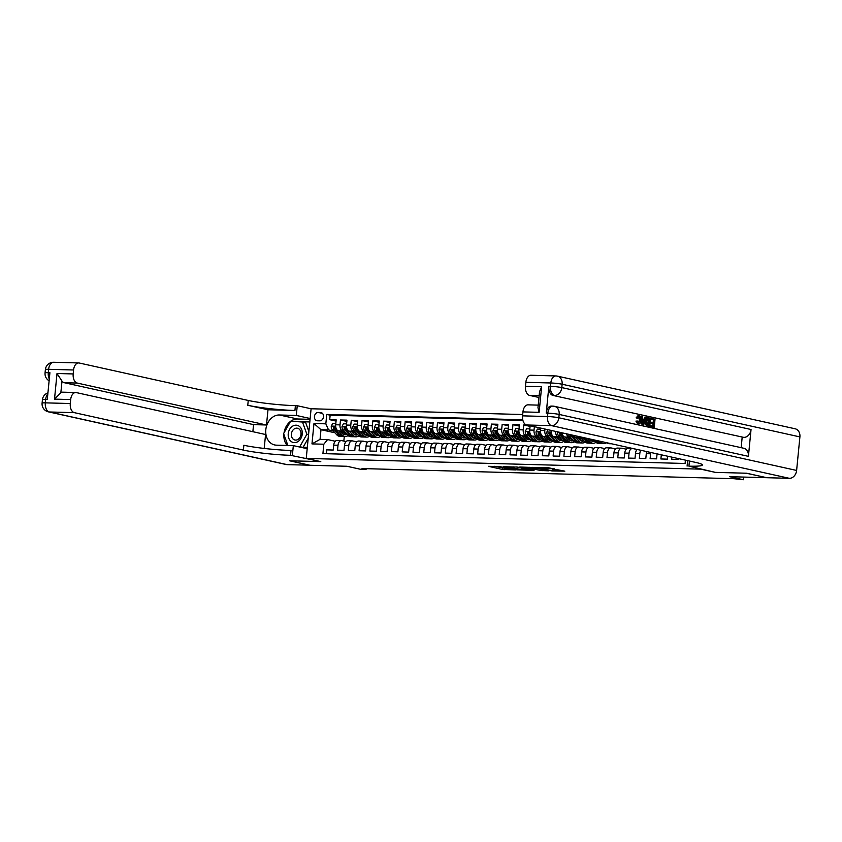<?xml version="1.0" encoding="UTF-8"?>
<svg xmlns="http://www.w3.org/2000/svg" width="842" height="842" viewBox="0 0 842 842"><rect width="100%" height="100%" fill="white"/><g stroke="black" fill="none" stroke-linecap="round" stroke-linejoin="round"><path stroke-width="1.26" d="M501.095 466.594L488.297 466.3L502.579 469.457L516.051 469.941L498.611 467.131L501.095 466.594M554.299 469.026L548.71 467.784L535.691 467.499L552.099 470.962L564.845 471.162L558.151 469.878L552.278 469.783L555.657 470.689L549.289 470.257L539.175 467.91L554.32 468.826M766.504 477.635L746.286 473.225L715.3 472.373L700.733 469.152L306.235 458.406L320.791 461.627L289.795 460.784L310.014 465.268L346.936 466.268L360.681 469.31L366.07 469.457L362.028 468.562L733.898 478.698L743.339 479.74L743.591 477.077M766.504 477.698L729.582 476.688L743.339 479.74M517.651 467.1L503.053 466.7L517.346 469.868L532.207 470.362L517.651 467.1M519.767 467.005L534.102 467.542L548.658 470.815L540.932 470.51L533.291 469.015L529.218 468.973L534.038 470.362L519.767 467.005M526.987 425.052L523.735 424.968L530.081 426.368M527.429 436.272L525.955 435.945A5.42 3.273 -88.4 0 1 523.25 429.862L518.935 429.746L519.419 424.852L512.946 424.673L519.293 426.073M516.651 435.977L515.178 435.651A5.42 3.273 -88.4 0 1 512.473 429.567L508.158 429.452L508.642 424.557L502.169 424.379L508.515 425.789M505.874 435.682L504.4 435.356A5.42 3.273 -88.4 0 1 501.695 429.273L497.38 429.157L497.864 424.263L491.391 424.084L497.738 425.494M495.096 435.388L493.623 435.061A5.42 3.273 -88.4 0 1 490.918 428.978L486.602 428.862L487.086 423.968L480.614 423.789L486.96 425.199M484.318 435.103L482.845 434.777A5.42 3.273 -88.4 0 1 480.129 428.694L475.825 428.567L476.298 423.673L469.836 423.494L476.183 424.905M473.541 434.809L472.067 434.483A5.42 3.273 -88.4 0 1 469.352 428.399L465.047 428.273L465.521 423.379L459.058 423.2L465.405 424.61M462.763 434.514L461.29 434.188A5.42 3.273 -88.4 0 1 458.574 428.104L454.27 427.989L454.743 423.084L448.281 422.916L454.627 424.315M451.975 434.219L450.502 433.893A5.42 3.273 -88.4 0 1 447.797 427.81L443.481 427.694L443.966 422.789L437.503 422.621L443.85 424.021M441.197 433.925L439.724 433.598A5.42 3.273 -88.4 0 1 437.019 427.515L432.704 427.399L433.188 422.495L426.715 422.326L433.062 423.726M430.42 433.63L428.946 433.304A5.42 3.273 -88.4 0 1 426.241 427.22L421.926 427.105L422.41 422.21L415.937 422.031L422.284 423.431M419.642 433.335L418.169 433.009A5.42 3.273 -88.4 0 1 415.464 426.926L411.149 426.81L411.633 421.916L405.16 421.737L411.506 423.147M408.865 433.041L407.391 432.714A5.42 3.273 -88.4 0 1 404.686 426.631L400.371 426.515L400.855 421.621L394.382 421.442L400.729 422.852M398.087 432.746L396.614 432.42A5.42 3.273 -88.4 0 1 393.898 426.336L389.593 426.22L390.067 421.326L383.605 421.147L389.951 422.558M387.309 432.451L385.836 432.125A5.42 3.273 -88.4 0 1 383.121 426.041L378.816 425.926L379.289 421.032L372.827 420.853L379.174 422.263M376.532 432.167L375.058 431.841A5.42 3.273 -88.4 0 1 372.343 425.757L368.038 425.631L368.512 420.737L362.049 420.558L368.396 421.968M365.744 431.872L364.27 431.546A5.42 3.273 -88.4 0 1 361.565 425.463L357.25 425.347L357.734 420.442L351.272 420.263L357.618 421.674M354.966 431.578L353.493 431.251A5.42 3.273 -88.4 0 1 350.788 425.168L346.472 425.052L346.957 420.147L340.484 419.979L340.01 424.873A5.42 3.273 91.6 0 0 342.715 430.957L344.189 431.283M346.83 421.379L340.484 419.979M326.37 453.712L326.749 449.87L333.222 450.049L333.695 445.144A5.42 3.273 91.6 0 1 337.084 440.45A5.42 3.273 91.6 0 1 337.463 440.503M346.051 441.566L341.768 440.619A5.42 3.273 91.6 0 0 341.389 440.566A5.42 3.273 91.6 0 0 338.01 445.271L337.526 450.165L343.999 450.344L344.473 445.439A5.42 3.273 91.6 0 1 347.862 440.745A5.42 3.273 91.6 0 1 348.241 440.787M356.84 441.861L352.545 440.913A5.42 3.273 -88.4 0 0 352.167 440.861A5.42 3.273 -88.4 0 0 348.788 445.565L348.304 450.459L354.777 450.638L355.25 445.734A5.42 3.273 91.6 0 1 358.639 441.04A5.42 3.273 91.6 0 1 359.018 441.082M367.617 442.155L363.323 441.208A5.42 3.273 -88.4 0 0 362.944 441.155A5.42 3.273 -88.4 0 0 359.566 445.85L359.081 450.754L365.554 450.923L366.038 446.028A5.42 3.273 91.6 0 1 369.417 441.334A5.42 3.273 91.6 0 1 369.796 441.376M378.395 442.45L374.111 441.492A5.42 3.273 -88.4 0 0 373.732 441.45A5.42 3.273 -88.4 0 0 370.343 446.144L369.87 451.049L376.332 451.217L376.816 446.323A5.42 3.273 91.6 0 1 380.195 441.629A5.42 3.273 91.6 0 1 380.573 441.671M389.172 442.745L384.889 441.787A5.42 3.273 -88.4 0 0 384.51 441.745A5.42 3.273 -88.4 0 0 381.121 446.439L380.647 451.344L387.11 451.512L387.594 446.618A5.42 3.273 91.6 0 1 390.972 441.924A5.42 3.273 91.6 0 1 391.351 441.966M399.95 443.029L395.666 442.082A5.42 3.273 -88.4 0 0 395.287 442.039A5.42 3.273 -88.4 0 0 391.898 446.734L391.425 451.628L397.887 451.807L398.371 446.913A5.42 3.273 91.6 0 1 401.75 442.218A5.42 3.273 91.6 0 1 402.129 442.26M410.728 443.324L406.444 442.376A5.42 3.273 -88.4 0 0 406.065 442.334A5.42 3.273 -88.4 0 0 402.687 447.028L402.202 451.922L408.665 452.101L409.149 447.207A5.42 3.273 91.6 0 1 412.527 442.503A5.42 3.273 91.6 0 1 412.906 442.555M421.505 443.618L417.222 442.671A5.42 3.273 -88.4 0 0 416.843 442.629A5.42 3.273 -88.4 0 0 413.464 447.323L412.98 452.217L419.453 452.396L419.926 447.502A5.42 3.273 91.6 0 1 423.315 442.797A5.42 3.273 91.6 0 1 423.694 442.85M432.283 443.913L427.999 442.966A5.42 3.273 -88.4 0 0 427.62 442.913A5.42 3.273 -88.4 0 0 424.242 447.618L423.758 452.512L430.23 452.691L430.704 447.797A5.42 3.273 91.6 0 1 434.093 443.092A5.42 3.273 91.6 0 1 434.472 443.145M443.071 444.208L438.777 443.26A5.42 3.273 -88.4 0 0 438.398 443.208A5.42 3.273 -88.4 0 0 435.019 447.912L434.535 452.807L441.008 452.985L441.482 448.081A5.42 3.273 91.6 0 1 444.871 443.387A5.42 3.273 91.6 0 1 445.25 443.439M453.849 444.502L449.554 443.555A5.42 3.273 -88.4 0 0 449.175 443.502A5.42 3.273 -88.4 0 0 445.797 448.207L445.313 453.101L451.786 453.28L452.27 448.376A5.42 3.273 91.6 0 1 455.648 443.681A5.42 3.273 91.6 0 1 456.027 443.723M464.626 444.797L460.342 443.85A5.42 3.273 -88.4 0 0 459.964 443.797A5.42 3.273 -88.4 0 0 456.575 448.491L456.101 453.396L462.563 453.575L463.047 448.67A5.42 3.273 91.6 0 1 466.426 443.976A5.42 3.273 91.6 0 1 466.805 444.018M475.404 445.092L471.12 444.144A5.42 3.273 -88.4 0 0 470.741 444.092A5.42 3.273 -88.4 0 0 467.352 448.786L466.878 453.691L473.341 453.859L473.825 448.965A5.42 3.273 91.6 0 1 477.203 444.271A5.42 3.273 91.6 0 1 477.582 444.313M486.181 445.386L481.898 444.429A5.42 3.273 -88.4 0 0 481.519 444.387A5.42 3.273 -88.4 0 0 478.13 449.081L477.656 453.985L484.118 454.154L484.603 449.26A5.42 3.273 91.6 0 1 487.981 444.565A5.42 3.273 91.6 0 1 488.36 444.608M496.959 445.681L492.675 444.723A5.42 3.273 -88.4 0 0 492.296 444.681A5.42 3.273 -88.4 0 0 488.918 449.375L488.434 454.27L494.896 454.448L495.38 449.554A5.42 3.273 91.6 0 1 498.759 444.86A5.42 3.273 91.6 0 1 499.138 444.902M507.737 445.965L503.453 445.018A5.42 3.273 -88.4 0 0 503.074 444.976A5.42 3.273 -88.4 0 0 499.695 449.67L499.211 454.564L505.684 454.743L506.158 449.849A5.42 3.273 91.6 0 1 509.547 445.144A5.42 3.273 91.6 0 1 509.926 445.197M518.514 446.26L514.23 445.313A5.42 3.273 -88.4 0 0 513.852 445.271A5.42 3.273 -88.4 0 0 510.473 449.965L509.989 454.859L516.462 455.038L516.935 450.144A5.42 3.273 91.6 0 1 520.324 445.439A5.42 3.273 91.6 0 1 520.703 445.492M529.302 446.555L525.008 445.607A5.42 3.273 -88.4 0 0 524.629 445.565A5.42 3.273 -88.4 0 0 521.251 450.26L520.766 455.154L527.239 455.333L527.713 450.438A5.42 3.273 91.6 0 1 531.102 445.734A5.42 3.273 91.6 0 1 531.481 445.786M540.08 446.849L535.786 445.902A5.42 3.273 -88.4 0 0 535.407 445.85A5.42 3.273 -88.4 0 0 532.028 450.554L531.544 455.448L538.017 455.627L538.501 450.723A5.42 3.273 91.6 0 1 541.88 446.028A5.42 3.273 91.6 0 1 542.259 446.081M550.857 447.144L546.574 446.197A5.42 3.273 -88.4 0 0 546.195 446.144A5.42 3.273 -88.4 0 0 542.806 450.849L542.332 455.743L548.795 455.922L549.279 451.017A5.42 3.273 91.6 0 1 552.657 446.323A5.42 3.273 91.6 0 1 553.036 446.376M561.635 447.439L557.351 446.492A5.42 3.273 -88.4 0 0 556.972 446.439A5.42 3.273 -88.4 0 0 553.583 451.144L553.11 456.038L559.572 456.217L560.056 451.312A5.42 3.273 91.6 0 1 563.435 446.618A5.42 3.273 91.6 0 1 563.814 446.66M572.413 447.733L568.129 446.786A5.42 3.273 -88.4 0 0 567.75 446.734A5.42 3.273 -88.4 0 0 564.361 451.428L563.887 456.332L570.35 456.501L570.834 451.607A5.42 3.273 91.6 0 1 574.212 446.913A5.42 3.273 91.6 0 1 574.591 446.955M583.19 448.028L578.907 447.07A5.42 3.273 -88.4 0 0 578.528 447.028A5.42 3.273 -88.4 0 0 575.149 451.722L574.665 456.627L581.127 456.796L581.611 451.901A5.42 3.273 91.6 0 1 584.99 447.207A5.42 3.273 91.6 0 1 585.369 447.249M593.968 448.323L589.684 447.365A5.42 3.273 -88.4 0 0 589.305 447.323A5.42 3.273 -88.4 0 0 585.927 452.017L585.443 456.922L591.905 457.09L592.389 452.196A5.42 3.273 91.6 0 1 595.768 447.502A5.42 3.273 91.6 0 1 596.147 447.544M604.745 448.607L600.462 447.66A5.42 3.273 -88.4 0 0 600.083 447.618A5.42 3.273 -88.4 0 0 596.704 452.312L596.22 457.206L602.693 457.385L603.167 452.491A5.42 3.273 91.6 0 1 606.556 447.797A5.42 3.273 91.6 0 1 606.935 447.839M615.523 448.902L611.239 447.955A5.42 3.273 -88.4 0 0 610.86 447.912A5.42 3.273 -88.4 0 0 607.482 452.607L606.998 457.501L613.471 457.68L613.944 452.785A5.42 3.273 91.6 0 1 617.333 448.081A5.42 3.273 91.6 0 1 617.712 448.133M626.311 449.196L622.017 448.249A5.42 3.273 -88.4 0 0 621.638 448.207A5.42 3.273 -88.4 0 0 618.26 452.901L617.775 457.795L624.248 457.974L624.722 453.08A5.42 3.273 91.6 0 1 628.111 448.376A5.42 3.273 91.6 0 1 628.49 448.428M637.089 449.491L632.795 448.544A5.42 3.273 -88.4 0 0 632.426 448.502A5.42 3.273 -88.4 0 0 629.037 453.196L628.564 458.09L635.026 458.269L635.51 453.375A5.42 3.273 91.6 0 1 637.131 449.449M640.867 450.281A5.42 3.273 -88.4 0 0 639.815 453.491L639.341 458.385L645.803 458.564L646.288 453.659A5.42 3.273 91.6 0 1 646.761 451.586M650.824 452.48A5.42 3.273 -88.4 0 0 650.592 453.785L650.119 458.68L656.581 458.858L657.065 453.954A5.42 3.273 91.6 0 1 657.076 453.87M661.307 454.806L660.896 458.974L667.359 459.153L667.653 456.206M671.884 457.153L671.674 459.269L678.136 459.437L678.231 458.553M573.465 435.356A5.42 3.273 91.6 0 0 575.539 437.293L582.232 438.777M578.391 436.44A5.42 3.273 -88.4 0 0 579.854 437.419L581.327 437.745M590.189 439.703L590.926 439.871M562.067 432.83A5.42 3.273 91.6 0 0 564.761 437.009L571.455 438.482M566.54 433.819A5.42 3.273 -88.4 0 0 569.076 437.124L570.55 437.451M579.401 439.408L580.149 439.577M551.289 430.441L551.278 430.63A5.42 3.273 91.6 0 0 553.983 436.714L560.667 438.187M555.552 431.378A5.42 3.273 -88.4 0 0 558.299 436.83L559.772 437.156M568.624 439.114L569.371 439.282M540.711 428.094L540.501 430.336A5.42 3.273 91.6 0 0 543.206 436.419L549.889 437.903M544.942 429.031L544.806 430.451A5.42 3.273 -88.4 0 0 547.521 436.535L548.995 436.861M557.846 438.819L558.593 438.987M530.134 425.757L529.713 430.041A5.42 3.273 91.6 0 0 532.428 436.124L539.112 437.608M534.365 426.694L534.028 430.157A5.42 3.273 -88.4 0 0 536.733 436.24L538.206 436.566M547.068 438.524L547.816 438.693M518.935 429.746A5.42 3.273 91.6 0 0 521.651 435.83L528.334 437.314M536.291 438.24L537.028 438.398M508.158 429.452A5.42 3.273 91.6 0 0 510.873 435.535L517.556 437.019M525.513 437.945L526.25 438.103M497.38 429.157A5.42 3.273 91.6 0 0 500.085 435.24L506.779 436.724M514.736 437.651L515.472 437.808M486.602 428.862A5.42 3.273 91.6 0 0 489.307 434.946L496.001 436.43M503.958 437.356L504.695 437.524M475.825 428.567A5.42 3.273 91.6 0 0 478.53 434.651L485.224 436.135M493.17 437.061L493.917 437.23M465.047 428.273A5.42 3.273 91.6 0 0 467.752 434.356L474.435 435.84M482.392 436.766L483.14 436.935M454.27 427.989A5.42 3.273 91.6 0 0 456.974 434.072L463.658 435.546M471.615 436.472L472.362 436.64M443.481 427.694A5.42 3.273 91.6 0 0 446.197 433.777L452.88 435.251M460.837 436.177L461.584 436.345M432.704 427.399A5.42 3.273 91.6 0 0 435.419 433.483L442.103 434.967M450.06 435.882L450.807 436.051M421.926 427.105A5.42 3.273 91.6 0 0 424.642 433.188L431.325 434.672M439.282 435.588L440.019 435.756M411.149 426.81A5.42 3.273 91.6 0 0 413.854 432.893L420.547 434.377M428.504 435.303L429.241 435.461M400.371 426.515A5.42 3.273 91.6 0 0 403.076 432.599L409.77 434.083M417.727 435.009L418.463 435.167M389.593 426.22A5.42 3.273 91.6 0 0 392.298 432.304L398.992 433.788M406.939 434.714L407.686 434.872M378.816 425.926A5.42 3.273 91.6 0 0 381.521 432.009L388.204 433.493M396.161 434.419L396.908 434.588M368.038 425.631A5.42 3.273 91.6 0 0 370.743 431.714L377.427 433.198M385.383 434.125L386.131 434.293M357.25 425.347A5.42 3.273 91.6 0 0 359.966 431.43L366.649 432.904M374.606 433.83L375.353 433.998M346.472 425.052A5.42 3.273 91.6 0 0 349.188 431.136L355.871 432.609M363.828 433.535L364.575 433.704M317.381 420.768L319.75 420.832A4.199 3.315 -77.5 0 0 323.454 417.085A4.199 3.315 -77.5 0 0 321.065 412.58A4.199 3.315 -77.5 0 0 320.57 412.517L318.192 412.454A4.199 3.315 -77.5 0 0 314.487 416.201A4.199 3.315 -77.5 0 0 316.876 420.705A4.199 3.315 -77.5 0 0 317.381 420.768M522.693 414.527L311.098 408.759L306.235 458.406M522.766 419.769L326.759 414.432L325.833 423.831L328.538 429.915L333.411 430.988M685.409 460.142L685.083 463.479L322.918 453.617L323.833 444.218L311.972 443.902L313.971 423.505L325.833 423.831M353.051 433.241L353.787 433.409M522.924 420.442L330.148 415.19L329.706 419.684L336.179 419.853L335.695 424.757A5.42 3.273 91.6 0 0 338.41 430.841L345.094 432.314M350.788 425.168L351.272 420.263M361.565 425.463L362.049 420.558M372.343 425.757L372.827 420.853M383.121 426.041L383.605 421.147M393.898 426.336L394.382 421.442M404.686 426.631L405.16 421.737M415.464 426.926L415.937 422.031M426.241 427.22L426.715 422.326M437.019 427.515L437.503 422.621M447.797 427.81L448.281 422.916M458.574 428.104L459.058 423.2M469.352 428.399L469.836 423.494M480.129 428.694L480.614 423.789M490.918 428.978L491.391 424.084M501.695 429.273L502.169 424.379M512.473 429.567L512.946 424.673M523.25 429.862L523.735 424.968M342.273 432.946L343.01 433.114M328.538 429.915L320.991 429.704L320.044 439.366L327.591 439.566L323.833 444.218M334.99 432.809L320.991 429.704L313.971 423.505M335.274 441.271L327.591 439.566M366.07 469.457L366.154 468.678M344.294 436.482L343.841 441.071M336.053 421.084L329.706 419.684M330.148 415.19L326.759 414.432M320.044 439.366L311.972 443.902M494.559 466.31L505.158 468.341M522.566 468.815L525.808 468.899M505.589 466.826L517.946 469.71L522.472 469.752L505.61 466.615M522.472 469.752L522.608 468.405L521.756 468.089L521.63 469.426M516.63 466.952L521.756 468.089M532.807 467.657L542.09 469.31M529.123 467.889L522.756 467.468L532.176 468.773L529.123 467.889L529.186 467.257M532.839 467.384L532.712 468.731M335.811 423.589L332.611 423.505L331.264 426.157A3.589 2.168 91.6 0 0 332.148 429.525L336.526 434.567A10.357 6.262 91.6 0 0 339.926 436.367L341.968 436.419A10.357 6.262 91.6 0 0 342.62 436.388M342.705 433.441A8.599 5.199 91.6 0 0 343.81 432.041M338.579 430.872L341.915 434.714A10.357 6.262 91.6 0 0 345.315 436.514A10.357 6.262 91.6 0 0 348.03 435.577M340.915 431.399L342.547 433.262A8.599 5.199 91.6 0 0 345.357 434.756A8.599 5.199 91.6 0 0 346.915 434.409M345.315 436.514L343.262 436.461A10.357 6.262 -88.4 0 1 339.873 434.661L335.484 429.62A3.589 2.168 -88.4 0 1 334.611 427.283L333.316 427.241A3.589 2.168 91.6 0 0 334.19 429.588L338.579 434.63A10.357 6.262 91.6 0 0 341.968 436.419M345.441 432.714A8.599 5.199 -88.4 0 1 343.704 434.251M344.336 434.556A8.599 5.199 91.6 0 0 346.094 433.472M334.611 427.283L334.042 426.452M334.727 428.02A1.831 1.105 -88.4 0 1 334.485 427.504L333.316 427.241M299.489 426.452A8.799 6.957 -77.5 0 0 289.606 429.378A8.799 6.957 -77.5 0 0 291.006 441.366A8.799 6.957 -77.5 0 0 300.889 438.429A8.799 6.957 -77.5 0 0 299.489 426.452M299.11 429.02A6.02 4.768 -77.5 0 0 297.51 428.241A6.02 4.768 -77.5 0 0 291.869 432.02A6.02 4.768 -77.5 0 0 293.3 439.229A6.02 4.768 -77.5 0 0 294.9 440.008A6.02 4.768 -77.5 0 0 300.531 436.219A6.02 4.768 -77.5 0 0 299.11 429.02M287.901 445.481L283.607 433.588L290.658 421.2L305.53 422.242L308.867 431.483M308.204 438.314L303.109 447.26M302.72 447.249L297.479 446.544M302.299 421.526L306.888 434.23L299.836 446.607M308.561 434.598L306.888 434.23M309.698 465.194L287.164 464.637L49.394 411.98A8.125 6.431 -77.5 0 1 48.426 411.854A8.125 8.125 0 0 1 42.1 403.139A8.125 0.747 5.6 0 1 45.331 402.855L70.286 403.528A8.125 4.915 91.6 0 0 74.349 412.654L49.394 411.98A8.125 4.915 -88.4 0 1 45.331 402.855L45.657 399.497L47.278 399.54L49.91 372.711L48.289 372.659L48.626 369.312A8.125 4.915 -88.4 0 1 53.699 362.26L78.653 362.944A8.125 4.915 91.6 0 0 73.57 369.985L48.626 369.312A8.125 0.747 -174.4 0 0 45.384 369.585A8.125 8.125 0 0 1 53.699 362.26M309.698 465.258L289.48 460.774L320.686 461.605L290.543 455.312A33.848 3.126 5.6 0 1 243.38 450.091L74.349 412.654M310.14 418.506L296.289 415.443L279.418 414.98A15.23 12.051 -77.5 0 0 265.956 428.599A15.23 12.051 -77.5 0 0 274.65 444.944A15.23 12.051 -77.5 0 0 276.46 445.165L293.332 445.628L292.374 455.354M296.289 415.443L297.247 405.718L295.405 405.665A33.848 3.126 5.6 0 1 248.243 400.455L79.222 363.007A8.125 4.915 91.6 0 0 78.653 362.944M267.988 409.759L294.932 410.496A33.848 3.126 5.6 0 1 247.769 405.276L267.988 409.759L266.493 424.989L253.558 424.631L252.863 431.704M264.199 448.439L265.567 434.514L76.317 392.593A8.125 4.915 91.6 0 0 75.748 392.53A8.125 4.915 91.6 0 0 70.675 399.571L54.509 399.129L57.014 373.501L61.992 381.1L60.845 392.782A8.125 4.915 -88.4 0 1 62.813 392.172L75.748 392.53M57.014 373.501L73.191 373.943L73.57 369.985M73.191 373.943A8.125 4.915 91.6 0 0 77.254 383.068L64.318 382.721A8.125 4.915 -88.4 0 1 61.992 381.1M266.493 424.989L77.254 383.068M287.164 464.637A8.125 6.431 102.5 0 1 286.196 464.521L48.426 411.854M307.183 448.702L293.332 445.628M311.098 408.78L297.247 405.718M70.286 403.528L70.675 399.571M253.558 424.631L64.318 382.721M290.543 455.312L291.016 450.481A33.848 3.126 5.6 0 1 243.854 445.26L243.38 450.091M60.845 392.782L54.509 399.129M287.143 445.46A15.23 12.051 102.5 0 1 283.88 434.346M284.038 432.83A15.23 12.051 102.5 0 1 290.595 421.326M290.753 421.21A15.23 12.051 102.5 0 1 297.531 418.99L310.067 419.337M309.856 421.484L291.185 421.221M300.362 447.186L307.309 447.376M292.584 421.253L291.321 420.979M309.803 421.947L303.457 421.779M637.699 422.947L639.52 420.147L638.341 416.558M638.562 422.979L640.383 420.179L639.204 416.579L637.647 418.295L636.12 417.853L638.078 415.58L639.225 415.632C640.699 416.18 641.309 417.748 641.067 420.326C640.794 422.789 639.92 423.979 638.436 423.894L637.573 423.873L635.931 421.116L637.499 421.053L638.773 423M638.162 423.884L637.573 423.873M644.035 419.337L644.772 417.137L646.361 417.327L643.646 424.947L642.878 424.778L641.741 416.295L642.467 416.453L642.772 419.053L644.846 419.516L645.635 417.158M643.646 424.947L642.014 424.747L640.878 416.274L641.741 416.295M650.529 419.358L650.624 418.432L655.034 419.242L654.245 427.294L649.961 426.515L650.045 425.578L653.645 426.21L653.887 423.737L650.477 423.147L650.571 422.221L653.981 422.81L654.255 420.021L650.529 419.358L651.392 419.39L651.487 418.453M652.803 426.02L653.024 423.715M653.139 422.621L653.392 420M748.412 456.343L559.172 414.432A8.125 6.431 -77.5 0 0 554.457 406.318L743.707 448.239A8.125 6.431 102.5 0 1 748.412 456.343L751.043 429.504A8.125 6.431 102.5 0 1 743.791 437.387L552.931 395.424A8.125 4.915 -88.4 0 1 548.868 386.299L546.237 413.138A8.125 4.915 -88.4 0 1 551.31 406.086L552.92 406.128A8.125 4.915 91.6 0 0 547.847 413.18L546.237 413.138M742.17 437.335L741.16 447.67M649.761 426.305L646.603 424.894L646.172 421.432C646.414 418.863 647.298 417.674 648.814 417.864L650.55 418.253L649.761 426.305L646.393 425.599L645.309 421.41C645.551 418.842 646.435 417.643 647.951 417.842M746.612 473.225L715.405 472.383L688.924 466.163A33.848 3.126 -174.4 0 0 702.396 464.984A33.848 3.126 -174.4 0 0 695.66 462.416L526.629 424.978A8.125 4.915 -88.4 0 1 522.566 415.853L547.521 416.527L547.847 413.18A8.125 0.747 -174.4 0 1 559.172 414.432L558.835 417.779L796.616 470.446A8.125 6.431 102.5 0 1 789.354 478.319L766.83 477.709L746.612 473.225M687.63 460.637L687.093 466.11M539.122 412.338L537.975 407.686L539.554 391.635L541.638 386.71L539.122 412.338L522.956 411.896L522.566 415.853M522.956 411.896A8.125 4.915 -88.4 0 1 528.029 404.844L538.227 405.128M799.9 436.903L562.13 384.236A8.125 6.431 -77.5 0 0 557.415 376.132L795.185 428.799A8.125 6.431 102.5 0 1 799.9 436.903L796.616 470.446M538.975 397.487L529.534 395.393A8.125 4.915 -88.4 0 1 525.471 386.267L541.638 386.71M548.868 386.299L550.479 386.341L550.805 382.984L525.861 382.31L525.471 386.267M525.861 382.31A8.125 4.915 -88.4 0 1 530.934 375.258L555.878 375.942A8.125 4.915 91.6 0 0 550.805 382.984A8.125 0.747 -174.4 0 1 562.13 384.236L561.803 387.594L751.043 429.504M688.924 466.163L689.398 461.332A33.848 3.126 -174.4 0 0 690.914 461.363M654.255 420.021L651.392 419.39M653.887 423.737L650.477 423.147M651.34 423.168L651.434 422.242M654.245 427.294L649.961 426.515M650.824 426.536L650.908 425.61M647.509 417.779L648.814 417.864M649.771 419.032L647.572 419.116L646.856 421.61L647.403 424.663L649.171 425.221L649.771 419.032L648.014 418.8M646.172 421.432L645.309 421.41M646.603 424.894L645.74 424.873M647.256 425.631L646.393 425.599M648.319 425.031L648.908 419M643.825 422.516L644.54 420.4L642.888 420.032L643.351 423.936L643.825 422.516L643.183 422.505M642.878 424.778L642.014 424.747M643.13 422.021L643.677 420.379L642.909 420.2M644.54 420.4L643.677 420.379M640.383 420.179L639.52 420.147M637.868 423.905L638.731 423.936L636.794 421.137L635.931 421.116M636.794 421.137L637.499 421.053M637.647 418.295L636.12 417.853M636.984 417.874L639.225 415.632M346.588 423.884L343.389 423.8L342.052 426.452A3.589 2.168 91.6 0 0 342.926 429.82L347.304 434.861A10.357 6.262 91.6 0 0 350.704 436.661L352.745 436.714A10.357 6.262 91.6 0 0 353.398 436.682M353.482 433.725A8.599 5.199 91.6 0 0 354.587 432.325M349.356 431.167L352.693 435.009A10.357 6.262 91.6 0 0 356.092 436.809A10.357 6.262 91.6 0 0 358.818 435.872M351.693 431.683L353.324 433.556A8.599 5.199 91.6 0 0 356.134 435.051A8.599 5.199 91.6 0 0 357.692 434.704M356.092 436.809L354.04 436.756A10.357 6.262 -88.4 0 1 350.651 434.956L346.262 429.915A3.589 2.168 -88.4 0 1 345.388 427.568L344.094 427.536A3.589 2.168 91.6 0 0 344.967 429.883L349.356 434.914A10.357 6.262 91.6 0 0 352.745 436.714M356.219 433.009A8.599 5.199 -88.4 0 1 354.482 434.546M355.124 434.851A8.599 5.199 91.6 0 0 356.871 433.767M345.388 427.568L344.82 426.736M345.504 428.315A1.831 1.105 -88.4 0 1 345.262 427.799L344.094 427.536M357.366 424.179L354.166 424.094L352.83 426.747A3.589 2.168 91.6 0 0 353.703 430.115L358.082 435.156A10.357 6.262 91.6 0 0 361.481 436.956L363.533 437.009A10.357 6.262 91.6 0 0 364.176 436.977M364.26 434.019A8.599 5.199 91.6 0 0 365.365 432.62M360.134 431.462L363.47 435.303A10.357 6.262 91.6 0 0 366.87 437.103A10.357 6.262 91.6 0 0 369.596 436.167M362.47 431.978L364.102 433.851A8.599 5.199 91.6 0 0 366.923 435.346A8.599 5.199 91.6 0 0 368.47 434.998M366.87 437.103L364.818 437.051A10.357 6.262 -88.4 0 1 361.428 435.251L357.04 430.209A3.589 2.168 -88.4 0 1 356.166 427.862L354.871 427.831A3.589 2.168 91.6 0 0 355.745 430.178L360.134 435.209A10.357 6.262 91.6 0 0 363.533 437.009M366.996 433.304A8.599 5.199 -88.4 0 1 365.26 434.84M365.902 435.146A8.599 5.199 91.6 0 0 367.659 434.062M356.166 427.862L355.608 427.031M356.282 428.599A1.831 1.105 -88.4 0 1 356.04 428.083L354.871 427.831M368.143 424.473L364.944 424.389L363.607 427.041A3.589 2.168 91.6 0 0 364.481 430.409L368.859 435.451A10.357 6.262 91.6 0 0 372.259 437.251L374.311 437.303A10.357 6.262 91.6 0 0 374.953 437.272M375.037 434.314A8.599 5.199 91.6 0 0 376.153 432.914M370.912 431.757L374.258 435.598A10.357 6.262 91.6 0 0 377.648 437.398A10.357 6.262 91.6 0 0 380.373 436.461M373.259 432.272L374.879 434.146A8.599 5.199 91.6 0 0 377.7 435.64A8.599 5.199 91.6 0 0 379.247 435.293M377.648 437.398L375.606 437.335A10.357 6.262 -88.4 0 1 372.206 435.546L367.817 430.504A3.589 2.168 -88.4 0 1 366.944 428.157L365.649 428.125A3.589 2.168 91.6 0 0 366.533 430.462L370.912 435.503A10.357 6.262 91.6 0 0 374.311 437.303M377.774 433.598A8.599 5.199 -88.4 0 1 376.037 435.135M376.679 435.44A8.599 5.199 91.6 0 0 378.437 434.356M366.944 428.157L366.386 427.326M367.059 428.894A1.831 1.105 -88.4 0 1 366.817 428.378L365.649 428.125M378.932 424.768L375.721 424.684L374.385 427.336A3.589 2.168 91.6 0 0 375.258 430.704L379.647 435.746A10.357 6.262 91.6 0 0 383.036 437.545L385.089 437.598A10.357 6.262 91.6 0 0 385.731 437.556M385.815 434.609A8.599 5.199 91.6 0 0 386.931 433.209M381.689 432.051L385.036 435.893A10.357 6.262 91.6 0 0 388.425 437.693A10.357 6.262 91.6 0 0 391.151 436.756M384.036 432.567L385.657 434.44A8.599 5.199 91.6 0 0 388.478 435.924A8.599 5.199 91.6 0 0 390.025 435.588M388.425 437.693L386.383 437.63A10.357 6.262 -88.4 0 1 382.984 435.83L378.605 430.799A3.589 2.168 -88.4 0 1 377.721 428.452L376.437 428.42A3.589 2.168 91.6 0 0 377.311 430.757L381.689 435.798A10.357 6.262 91.6 0 0 385.089 437.598M388.551 433.893A8.599 5.199 -88.4 0 1 386.815 435.43M387.457 435.735A8.599 5.199 91.6 0 0 389.214 434.651M377.721 428.452L377.163 427.62M377.848 429.188A1.831 1.105 -88.4 0 1 377.595 428.673L376.437 428.42M389.709 425.063L386.499 424.968L385.162 427.631A3.589 2.168 91.6 0 0 386.036 430.999L390.425 436.04A10.357 6.262 91.6 0 0 393.814 437.84L395.866 437.893A10.357 6.262 91.6 0 0 396.519 437.851M396.593 434.904A8.599 5.199 91.6 0 0 397.708 433.504M392.467 432.346L395.814 436.188A10.357 6.262 91.6 0 0 399.203 437.987A10.357 6.262 91.6 0 0 401.929 437.051M394.814 432.862L396.435 434.735A8.599 5.199 91.6 0 0 399.255 436.219A8.599 5.199 91.6 0 0 400.803 435.882M399.203 437.987L397.161 437.924A10.357 6.262 -88.4 0 1 393.761 436.124L389.383 431.093A3.589 2.168 -88.4 0 1 388.509 428.746L387.215 428.715A3.589 2.168 91.6 0 0 388.088 431.051L392.467 436.093A10.357 6.262 91.6 0 0 395.866 437.893M399.329 434.188A8.599 5.199 -88.4 0 1 397.592 435.724M398.234 436.03A8.599 5.199 91.6 0 0 399.992 434.946M388.509 428.746L387.941 427.915M388.625 429.483A1.831 1.105 -88.4 0 1 388.373 428.967L387.215 428.715M400.487 425.357L397.287 425.263L395.94 427.925A3.589 2.168 91.6 0 0 396.814 431.293L401.202 436.335A10.357 6.262 91.6 0 0 404.592 438.124L406.644 438.187A10.357 6.262 91.6 0 0 407.296 438.145M407.37 435.198A8.599 5.199 91.6 0 0 408.486 433.798M403.244 432.641L406.591 436.482A10.357 6.262 91.6 0 0 409.991 438.272A10.357 6.262 91.6 0 0 412.706 437.345M405.591 433.156L407.212 435.019A8.599 5.199 91.6 0 0 410.033 436.514A8.599 5.199 91.6 0 0 411.591 436.177M409.991 438.272L407.938 438.219A10.357 6.262 -88.4 0 1 404.539 436.419L400.16 431.378A3.589 2.168 -88.4 0 1 399.287 429.041L397.992 429.01A3.589 2.168 91.6 0 0 398.866 431.346L403.244 436.388A10.357 6.262 91.6 0 0 406.644 438.187M410.107 434.472A8.599 5.199 -88.4 0 1 408.381 436.019M409.012 436.324A8.599 5.199 91.6 0 0 410.77 435.23M399.287 429.041L398.719 428.21M399.403 429.778A1.831 1.105 -88.4 0 1 399.15 429.262L397.992 429.01M411.264 425.652L408.065 425.557L406.718 428.21A3.589 2.168 91.6 0 0 407.591 431.588L411.98 436.619A10.357 6.262 91.6 0 0 415.38 438.419L417.422 438.482A10.357 6.262 91.6 0 0 418.074 438.44M418.148 435.493A8.599 5.199 91.6 0 0 419.263 434.093M414.032 432.935L417.369 436.766A10.357 6.262 91.6 0 0 420.768 438.566A10.357 6.262 91.6 0 0 423.484 437.64M416.369 433.451L417.99 435.314A8.599 5.199 91.6 0 0 420.811 436.809A8.599 5.199 91.6 0 0 422.368 436.461M420.768 438.566L418.716 438.514A10.357 6.262 -88.4 0 1 415.317 436.714L410.938 431.672A3.589 2.168 -88.4 0 1 410.065 429.336L408.77 429.294A3.589 2.168 91.6 0 0 409.644 431.641L414.032 436.682A10.357 6.262 91.6 0 0 417.422 438.482M420.884 434.767A8.599 5.199 -88.4 0 1 419.158 436.303M419.79 436.619A8.599 5.199 91.6 0 0 421.547 435.524M410.065 429.336L409.496 428.504M410.18 430.073A1.831 1.105 -88.4 0 1 409.928 429.557L408.77 429.294M422.042 425.936L418.842 425.852L417.495 428.504A3.589 2.168 91.6 0 0 418.379 431.883L422.758 436.914A10.357 6.262 91.6 0 0 426.157 438.714L428.199 438.777A10.357 6.262 91.6 0 0 428.852 438.735M428.936 435.788A8.599 5.199 91.6 0 0 430.041 434.388M424.81 433.22L428.146 437.061A10.357 6.262 91.6 0 0 431.546 438.861A10.357 6.262 91.6 0 0 434.262 437.924M427.147 433.746L428.767 435.609A8.599 5.199 91.6 0 0 431.588 437.103A8.599 5.199 91.6 0 0 433.146 436.756M431.546 438.861L429.494 438.808A10.357 6.262 -88.4 0 1 426.105 437.009L421.716 431.967A3.589 2.168 -88.4 0 1 420.842 429.63L419.548 429.588A3.589 2.168 91.6 0 0 420.421 431.935L424.81 436.977A10.357 6.262 91.6 0 0 428.199 438.777M431.672 435.061A8.599 5.199 -88.4 0 1 429.936 436.598M430.567 436.903A8.599 5.199 91.6 0 0 432.325 435.819M420.842 429.63L420.274 428.799M420.958 430.367A1.831 1.105 -88.4 0 1 420.716 429.852L419.548 429.588M432.82 426.231L429.62 426.147L428.273 428.799A3.589 2.168 91.6 0 0 429.157 432.178L433.535 437.208A10.357 6.262 91.6 0 0 436.935 439.008L438.977 439.061A10.357 6.262 91.6 0 0 439.629 439.029M439.713 436.082A8.599 5.199 91.6 0 0 440.819 434.683M435.588 433.514L438.924 437.356A10.357 6.262 91.6 0 0 442.324 439.156A10.357 6.262 91.6 0 0 445.05 438.219M437.924 434.04L439.556 435.903A8.599 5.199 91.6 0 0 442.366 437.398A8.599 5.199 91.6 0 0 443.923 437.051M442.324 439.156L440.271 439.103A10.357 6.262 -88.4 0 1 436.882 437.303L432.493 432.262A3.589 2.168 -88.4 0 1 431.62 429.925L430.325 429.883A3.589 2.168 91.6 0 0 431.199 432.23L435.588 437.272A10.357 6.262 91.6 0 0 438.977 439.061M442.45 435.356A8.599 5.199 -88.4 0 1 440.713 436.893M441.355 437.198A8.599 5.199 91.6 0 0 443.103 436.114M431.62 429.925L431.051 429.094M431.736 430.662A1.831 1.105 -88.4 0 1 431.493 430.146L430.325 429.883M443.597 426.526L440.398 426.441L439.061 429.094A3.589 2.168 91.6 0 0 439.934 432.462L444.313 437.503A10.357 6.262 91.6 0 0 447.712 439.303L449.765 439.356A10.357 6.262 91.6 0 0 450.407 439.324M450.491 436.377A8.599 5.199 91.6 0 0 451.596 434.967M446.365 433.809L449.702 437.651A10.357 6.262 91.6 0 0 453.101 439.45A10.357 6.262 91.6 0 0 455.827 438.514M448.702 434.335L450.333 436.198A8.599 5.199 91.6 0 0 453.154 437.693A8.599 5.199 91.6 0 0 454.701 437.345M453.101 439.45L451.049 439.398A10.357 6.262 -88.4 0 1 447.66 437.598L443.271 432.556A3.589 2.168 -88.4 0 1 442.397 430.209L441.103 430.178A3.589 2.168 91.6 0 0 441.976 432.525L446.365 437.556A10.357 6.262 91.6 0 0 449.765 439.356M453.228 435.651A8.599 5.199 -88.4 0 1 451.491 437.187M452.133 437.493A8.599 5.199 91.6 0 0 453.891 436.409M442.397 430.209L441.839 429.378M442.513 430.957A1.831 1.105 -88.4 0 1 442.271 430.441L441.103 430.178M454.375 426.82L451.175 426.736L449.838 429.388A3.589 2.168 91.6 0 0 450.712 432.756L455.09 437.798A10.357 6.262 91.6 0 0 458.49 439.598L460.542 439.65A10.357 6.262 91.6 0 0 461.184 439.619M461.269 436.661A8.599 5.199 91.6 0 0 462.384 435.261M457.143 434.104L460.479 437.945A10.357 6.262 91.6 0 0 463.879 439.745A10.357 6.262 91.6 0 0 466.605 438.808M459.479 434.619L461.111 436.493A8.599 5.199 91.6 0 0 463.931 437.987A8.599 5.199 91.6 0 0 465.479 437.64M463.879 439.745L461.837 439.692A10.357 6.262 -88.4 0 1 458.437 437.893L454.048 432.851A3.589 2.168 -88.4 0 1 453.175 430.504L451.88 430.472A3.589 2.168 91.6 0 0 452.754 432.82L457.143 437.851A10.357 6.262 91.6 0 0 460.542 439.65M464.005 435.945A8.599 5.199 -88.4 0 1 462.269 437.482M462.911 437.787A8.599 5.199 91.6 0 0 464.668 436.703M453.175 430.504L452.617 429.673M453.291 431.251A1.831 1.105 -88.4 0 1 453.049 430.736L451.88 430.472M465.152 427.115L461.953 427.031L460.616 429.683A3.589 2.168 91.6 0 0 461.49 433.051L465.879 438.093A10.357 6.262 91.6 0 0 469.268 439.892L471.32 439.945A10.357 6.262 91.6 0 0 471.962 439.913M472.046 436.956A8.599 5.199 91.6 0 0 473.162 435.556M467.92 434.398L471.267 438.24A10.357 6.262 91.6 0 0 474.656 440.04A10.357 6.262 91.6 0 0 477.382 439.103M470.268 434.914L471.888 436.788A8.599 5.199 91.6 0 0 474.709 438.282A8.599 5.199 91.6 0 0 476.256 437.935M474.656 440.04L472.615 439.987A10.357 6.262 -88.4 0 1 469.215 438.187L464.837 433.146A3.589 2.168 -88.4 0 1 463.953 430.799L462.668 430.767A3.589 2.168 91.6 0 0 463.542 433.114L467.92 438.145A10.357 6.262 91.6 0 0 471.32 439.945M474.783 436.24A8.599 5.199 -88.4 0 1 473.046 437.777M473.688 438.082A8.599 5.199 91.6 0 0 475.446 436.998M463.953 430.799L463.395 429.967M464.068 431.536A1.831 1.105 -88.4 0 1 463.826 431.02L462.668 430.767M475.94 427.41L472.73 427.326L471.394 429.978A3.589 2.168 91.6 0 0 472.267 433.346L476.656 438.387A10.357 6.262 91.6 0 0 480.045 440.187L482.098 440.24A10.357 6.262 91.6 0 0 482.74 440.198M482.824 437.251A8.599 5.199 91.6 0 0 483.94 435.851M478.698 434.693L482.045 438.535A10.357 6.262 91.6 0 0 485.434 440.334A10.357 6.262 91.6 0 0 488.16 439.398M481.045 435.209L482.666 437.082A8.599 5.199 91.6 0 0 485.487 438.577A8.599 5.199 91.6 0 0 487.034 438.229M485.434 440.334L483.392 440.271A10.357 6.262 -88.4 0 1 479.993 438.482L475.614 433.441A3.589 2.168 -88.4 0 1 474.741 431.093L473.446 431.062A3.589 2.168 91.6 0 0 474.32 433.398L478.698 438.44A10.357 6.262 91.6 0 0 482.098 440.24M485.56 436.535A8.599 5.199 -88.4 0 1 483.824 438.072M484.466 438.377A8.599 5.199 91.6 0 0 486.223 437.293M474.741 431.093L474.172 430.262M474.856 431.83A1.831 1.105 -88.4 0 1 474.604 431.315L473.446 431.062M486.718 427.704L483.508 427.62L482.171 430.273A3.589 2.168 91.6 0 0 483.045 433.641L487.434 438.682A10.357 6.262 91.6 0 0 490.823 440.482L492.875 440.534A10.357 6.262 91.6 0 0 493.528 440.492M493.601 437.545A8.599 5.199 91.6 0 0 494.717 436.145M489.476 434.988L492.823 438.829A10.357 6.262 91.6 0 0 496.212 440.629A10.357 6.262 91.6 0 0 498.938 439.692M491.823 435.503L493.444 437.377A8.599 5.199 91.6 0 0 496.264 438.861A8.599 5.199 91.6 0 0 497.811 438.524M496.212 440.629L494.17 440.566A10.357 6.262 -88.4 0 1 490.77 438.766L486.392 433.735A3.589 2.168 -88.4 0 1 485.518 431.388L484.224 431.357A3.589 2.168 91.6 0 0 485.097 433.693L489.476 438.735A10.357 6.262 91.6 0 0 492.875 440.534M496.338 436.83A8.599 5.199 -88.4 0 1 494.601 438.366M495.243 438.671A8.599 5.199 91.6 0 0 497.001 437.587M485.518 431.388L484.95 430.557M485.634 432.125A1.831 1.105 -88.4 0 1 485.381 431.609L484.224 431.357M497.496 427.999L494.296 427.904L492.949 430.567A3.589 2.168 91.6 0 0 493.822 433.935L498.211 438.977A10.357 6.262 91.6 0 0 501.611 440.776L503.653 440.829A10.357 6.262 91.6 0 0 504.305 440.787M504.379 437.84A8.599 5.199 91.6 0 0 505.495 436.44M500.264 435.282L503.6 439.124A10.357 6.262 91.6 0 0 507 440.924A10.357 6.262 91.6 0 0 509.715 439.987M502.6 435.798L504.221 437.661A8.599 5.199 91.6 0 0 507.042 439.156A8.599 5.199 91.6 0 0 508.6 438.819M507 440.924L504.947 440.861A10.357 6.262 -88.4 0 1 501.548 439.061L497.169 434.03A3.589 2.168 -88.4 0 1 496.296 431.683L495.001 431.651A3.589 2.168 91.6 0 0 495.875 433.988L500.253 439.029A10.357 6.262 91.6 0 0 503.653 440.829M507.116 437.114A8.599 5.199 -88.4 0 1 505.389 438.661M506.021 438.966A8.599 5.199 91.6 0 0 507.779 437.882M496.296 431.683L495.728 430.851M496.412 432.42A1.831 1.105 -88.4 0 1 496.159 431.904L495.001 431.651M508.273 428.294L505.074 428.199L503.727 430.862A3.589 2.168 91.6 0 0 504.611 434.23L508.989 439.271A10.357 6.262 91.6 0 0 512.389 441.061L514.43 441.124A10.357 6.262 91.6 0 0 515.083 441.082M515.157 438.135A8.599 5.199 91.6 0 0 516.272 436.735M511.041 435.577L514.378 439.419A10.357 6.262 91.6 0 0 517.777 441.208A10.357 6.262 91.6 0 0 520.493 440.282M513.378 436.093L514.999 437.956A8.599 5.199 91.6 0 0 517.819 439.45A8.599 5.199 91.6 0 0 519.377 439.103M517.777 441.208L515.725 441.155A10.357 6.262 -88.4 0 1 512.325 439.356L507.947 434.314A3.589 2.168 -88.4 0 1 507.073 431.978L505.779 431.946A3.589 2.168 91.6 0 0 506.652 434.283L511.041 439.324A10.357 6.262 91.6 0 0 514.43 441.124M517.904 437.408A8.599 5.199 -88.4 0 1 516.167 438.956M516.799 439.261A8.599 5.199 91.6 0 0 518.556 438.166M507.073 431.978L506.505 431.146M507.189 432.714A1.831 1.105 -88.4 0 1 506.947 432.199L505.779 431.946M519.051 428.589L515.851 428.494L514.504 431.146A3.589 2.168 91.6 0 0 515.388 434.525L519.767 439.556A10.357 6.262 91.6 0 0 523.166 441.355L525.208 441.418A10.357 6.262 91.6 0 0 525.861 441.376M525.945 438.429A8.599 5.199 91.6 0 0 527.05 437.03M521.819 435.872L525.155 439.703A10.357 6.262 91.6 0 0 528.555 441.503A10.357 6.262 91.6 0 0 531.27 440.577M524.156 436.388L525.787 438.25A8.599 5.199 91.6 0 0 528.597 439.745A8.599 5.199 91.6 0 0 530.155 439.398M528.555 441.503L526.503 441.45A10.357 6.262 -88.4 0 1 523.114 439.65L518.725 434.609A3.589 2.168 -88.4 0 1 517.851 432.272L516.556 432.23A3.589 2.168 91.6 0 0 517.43 434.577L521.819 439.619A10.357 6.262 91.6 0 0 525.208 441.418M528.681 437.703A8.599 5.199 -88.4 0 1 526.945 439.24M527.587 439.545A8.599 5.199 91.6 0 0 529.334 438.461M517.851 432.272L517.283 431.441M517.967 433.009A1.831 1.105 -88.4 0 1 517.725 432.493L516.556 432.23M529.828 428.873L526.629 428.788L525.292 431.441A3.589 2.168 91.6 0 0 526.166 434.819L530.544 439.85A10.357 6.262 91.6 0 0 533.944 441.65L535.986 441.713A10.357 6.262 91.6 0 0 536.638 441.671M536.722 438.724A8.599 5.199 91.6 0 0 537.827 437.324M532.597 436.156L535.933 439.998A10.357 6.262 91.6 0 0 539.333 441.797A10.357 6.262 91.6 0 0 542.059 440.861M534.933 436.682L536.564 438.545A8.599 5.199 91.6 0 0 539.385 440.04A8.599 5.199 91.6 0 0 540.932 439.692M539.333 441.797L537.28 441.745A10.357 6.262 -88.4 0 1 533.891 439.945L529.502 434.904A3.589 2.168 -88.4 0 1 528.629 432.567L527.334 432.525A3.589 2.168 91.6 0 0 528.208 434.872L532.597 439.913A10.357 6.262 91.6 0 0 535.986 441.713M539.459 437.998A8.599 5.199 -88.4 0 1 537.722 439.535M538.364 439.84A8.599 5.199 91.6 0 0 540.122 438.756M528.629 432.567L528.071 431.736M528.744 433.304A1.831 1.105 -88.4 0 1 528.502 432.788L527.334 432.525M540.606 429.167L537.407 429.083L536.07 431.736A3.589 2.168 91.6 0 0 536.943 435.114L541.322 440.145A10.357 6.262 91.6 0 0 544.721 441.945L546.774 441.997A10.357 6.262 91.6 0 0 547.416 441.966M547.5 439.019A8.599 5.199 91.6 0 0 548.616 437.619M543.374 436.451L546.711 440.292A10.357 6.262 91.6 0 0 550.11 442.092A10.357 6.262 91.6 0 0 552.836 441.155M545.711 436.977L547.342 438.84A8.599 5.199 91.6 0 0 550.163 440.334A8.599 5.199 91.6 0 0 551.71 439.987M550.11 442.092L548.068 442.039A10.357 6.262 -88.4 0 1 544.669 440.24L540.28 435.198A3.589 2.168 -88.4 0 1 539.406 432.862L538.112 432.82A3.589 2.168 91.6 0 0 538.985 435.167L543.374 440.208A10.357 6.262 91.6 0 0 546.774 441.997M550.236 438.293A8.599 5.199 -88.4 0 1 548.5 439.829M549.142 440.134A8.599 5.199 91.6 0 0 550.9 439.05M539.406 432.862L538.848 432.03M539.522 433.598A1.831 1.105 -88.4 0 1 539.28 433.083L538.112 432.82M548.016 429.715L546.847 432.03A3.589 2.168 91.6 0 0 547.721 435.398L552.099 440.44A10.357 6.262 91.6 0 0 555.499 442.239L557.551 442.292A10.357 6.262 91.6 0 0 558.193 442.26M558.278 439.313A8.599 5.199 91.6 0 0 559.393 437.903M554.152 436.745L557.499 440.587A10.357 6.262 91.6 0 0 560.888 442.387A10.357 6.262 91.6 0 0 563.614 441.45M556.499 437.272L558.12 439.135A8.599 5.199 91.6 0 0 560.94 440.629A8.599 5.199 91.6 0 0 562.488 440.282M560.888 442.387L558.846 442.334A10.357 6.262 -88.4 0 1 555.446 440.534L551.057 435.493A3.589 2.168 -88.4 0 1 550.184 433.146L548.9 433.114A3.589 2.168 91.6 0 0 549.773 435.461L554.152 440.492A10.357 6.262 91.6 0 0 557.551 442.292M561.014 438.587A8.599 5.199 -88.4 0 1 559.277 440.124M559.919 440.429A8.599 5.199 91.6 0 0 561.677 439.345M550.184 433.146L549.626 432.314M550.3 433.893A1.831 1.105 -88.4 0 1 550.058 433.377L548.9 433.114M557.846 431.893L557.625 432.325A3.589 2.168 91.6 0 0 558.499 435.693L562.888 440.734A10.357 6.262 91.6 0 0 566.277 442.534L568.329 442.587A10.357 6.262 91.6 0 0 568.971 442.555M569.055 439.598A8.599 5.199 91.6 0 0 570.171 438.198M564.929 437.04L568.276 440.882A10.357 6.262 91.6 0 0 571.665 442.682A10.357 6.262 91.6 0 0 574.391 441.745M567.276 437.556L568.897 439.429A8.599 5.199 91.6 0 0 571.718 440.924A8.599 5.199 91.6 0 0 573.265 440.577M571.665 442.682L569.624 442.629A10.357 6.262 -88.4 0 1 566.224 440.829L561.846 435.788A3.589 2.168 -88.4 0 1 560.972 433.441L559.677 433.409A3.589 2.168 91.6 0 0 560.551 435.756L564.929 440.787A10.357 6.262 91.6 0 0 568.329 442.587M571.792 438.882A8.599 5.199 -88.4 0 1 570.055 440.419M570.697 440.724A8.599 5.199 91.6 0 0 572.455 439.64M560.972 433.441L560.404 432.609M561.088 434.188A1.831 1.105 -88.4 0 1 560.835 433.662L559.677 433.409M568.487 434.251A3.589 2.168 91.6 0 0 569.276 435.988L573.665 441.029A10.357 6.262 91.6 0 0 577.054 442.829L579.107 442.881A10.357 6.262 91.6 0 0 579.759 442.85M579.833 439.892A8.599 5.199 91.6 0 0 580.948 438.493M575.707 437.335L579.054 441.176A10.357 6.262 91.6 0 0 582.443 442.976A10.357 6.262 91.6 0 0 585.169 442.039M578.054 437.851L579.675 439.724A8.599 5.199 91.6 0 0 582.496 441.219A8.599 5.199 91.6 0 0 584.043 440.871M570.644 434.725A3.589 2.168 91.6 0 0 571.329 436.04L575.707 441.082A10.357 6.262 91.6 0 0 579.107 442.881M582.443 442.976L580.401 442.913A10.357 6.262 -88.4 0 1 577.002 441.124L572.623 436.082A3.589 2.168 -88.4 0 1 572.023 435.03M582.569 439.177A8.599 5.199 -88.4 0 1 580.833 440.713M581.475 441.019A8.599 5.199 91.6 0 0 583.232 439.934M590.61 440.187A8.599 5.199 91.6 0 0 591.379 439.313M580.622 436.935L584.443 441.324A10.357 6.262 91.6 0 0 587.842 443.124L589.884 443.176A10.357 6.262 91.6 0 0 590.537 443.134M587.148 438.377L589.832 441.471A10.357 6.262 91.6 0 0 593.231 443.271A10.357 6.262 91.6 0 0 595.947 442.334M589.484 438.903L590.452 440.019A8.599 5.199 91.6 0 0 593.273 441.513A8.599 5.199 91.6 0 0 594.831 441.166M583.106 437.482L586.485 441.376A10.357 6.262 91.6 0 0 589.884 443.176M593.231 443.271L591.179 443.208A10.357 6.262 -88.4 0 1 587.779 441.408L584.664 437.829M593.157 439.713A8.599 5.199 -88.4 0 1 591.621 441.008M592.252 441.313A8.599 5.199 91.6 0 0 594.01 440.229M593.663 439.819L595.22 441.618A10.357 6.262 91.6 0 0 598.62 443.418L600.662 443.471A10.357 6.262 91.6 0 0 601.314 443.429M600.178 441.271L600.609 441.766A10.357 6.262 91.6 0 0 604.009 443.566A10.357 6.262 91.6 0 0 606.629 442.692M596.136 440.377L597.273 441.671A10.357 6.262 91.6 0 0 600.662 443.471M604.009 443.566L601.956 443.502A10.357 6.262 -88.4 0 1 598.557 441.703L597.704 440.713M606.882 442.755A10.357 6.262 91.6 0 0 609.398 443.713L611.439 443.766A10.357 6.262 91.6 0 0 611.45 443.766A10.357 6.262 91.6 0 1 609.997 443.439M579.854 437.419L575.539 437.293M569.076 437.124L564.761 437.009M558.299 436.83L553.983 436.714M547.521 436.535L543.206 436.419M536.733 436.24L532.428 436.124M525.955 435.945L521.651 435.83M515.178 435.651L510.873 435.535M504.4 435.356L500.085 435.24M493.623 435.061L489.307 434.946M482.845 434.777L478.53 434.651M472.067 434.483L467.752 434.356M461.29 434.188L456.974 434.072M450.502 433.893L446.197 433.777M439.724 433.598L435.419 433.483M428.946 433.304L424.642 433.188M418.169 433.009L413.854 432.893M407.391 432.714L403.076 432.599M396.614 432.42L392.298 432.304M385.836 432.125L381.521 432.009M375.058 431.841L370.743 431.714M364.27 431.546L359.966 431.43M353.493 431.251L349.188 431.136M342.715 430.957L338.41 430.841M338.01 445.271L333.695 445.144M650.592 453.785L646.288 453.659M639.815 453.491L635.51 453.375M629.037 453.196L624.722 453.08M618.26 452.901L613.944 452.785M607.482 452.607L603.167 452.491M596.704 452.312L592.389 452.196M585.927 452.017L581.611 451.901M575.149 451.722L570.834 451.607M564.361 451.428L560.056 451.312M553.583 451.144L549.279 451.017M542.806 450.849L538.501 450.723M532.028 450.554L527.713 450.438M521.251 450.26L516.935 450.144M510.473 449.965L506.158 449.849M499.695 449.67L495.38 449.554M488.918 449.375L484.603 449.26M478.13 449.081L473.825 448.965M467.352 448.786L463.047 448.67M456.575 448.491L452.27 448.376M445.797 448.207L441.482 448.081M435.019 447.912L430.704 447.797M424.242 447.618L419.926 447.502M413.464 447.323L409.149 447.207M402.687 447.028L398.371 446.913M391.898 446.734L387.594 446.618M381.121 446.439L376.816 446.323M370.343 446.144L366.038 446.028M359.566 445.85L355.25 445.734M348.788 445.565L344.473 445.439M340.01 424.873L335.695 424.757M534.028 430.157L529.713 430.041M544.806 430.451L540.501 430.336M552.257 430.651L551.278 430.63M322.486 413.401L318.192 412.454M321.549 412.738L320.57 412.517M504.568 468.32L504.432 469.668M502.716 468.12L502.579 469.457M513.125 466.815L513.052 467.531M542.911 469.499L542.785 470.71M541.069 469.162L540.932 470.51M535.27 467.878L535.144 469.226M533.418 467.678L533.291 469.015M532.565 467.352L532.439 468.626M549.068 467.805L548.963 468.878M547.205 467.752L547.111 468.678M545.605 467.699L545.542 468.331M555.004 469.794L554.952 470.415M335.674 426.21L331.306 426.094M338.579 434.63L336.526 434.567M341.915 434.714L339.873 434.661M334.19 429.588L332.148 429.525M336.779 429.652L335.484 429.62M294.932 410.496L295.405 405.665M247.769 405.276L248.243 400.455M49.299 378.974A8.125 4.915 -88.4 0 1 48.289 372.659A8.125 0.747 5.6 0 0 45.058 372.943A8.125 8.125 0 0 0 49.12 380.795M47.931 392.867A8.125 8.125 0 0 0 42.426 399.782A8.125 0.747 -174.4 0 1 45.657 399.497A8.125 4.915 -88.4 0 1 47.836 393.898M297.531 418.99L279.418 414.98M789.354 478.319L551.584 425.652L526.629 424.978M743.791 437.387L552.931 395.424M539.154 395.656L529.534 395.393M553.489 406.202A8.125 4.915 91.6 0 0 552.92 406.128A8.125 8.125 0 0 1 554.457 406.318M551.584 425.652A8.125 6.431 -77.5 0 0 558.835 417.779A8.125 0.747 5.6 0 0 547.521 416.527A8.125 4.915 91.6 0 0 551.584 425.652M556.446 376.016A8.125 4.915 91.6 0 0 555.878 375.942A8.125 8.125 0 0 1 557.415 376.132M554.541 395.466A8.125 6.431 -77.5 0 0 561.803 387.594A8.125 0.747 5.6 0 0 550.479 386.341A8.125 4.915 91.6 0 0 554.541 395.466M648.098 425.936L647.245 425.905M346.451 426.505L342.084 426.389M349.356 434.914L347.304 434.861M352.693 435.009L350.651 434.956M344.967 429.883L342.926 429.82M347.557 429.946L346.262 429.915M357.229 426.799L352.861 426.683M360.134 435.209L358.082 435.156M363.47 435.303L361.428 435.251M355.745 430.178L353.703 430.115M358.334 430.241L357.04 430.209M368.007 427.094L363.639 426.978M370.912 435.503L368.859 435.451M374.258 435.598L372.206 435.546M366.533 430.462L364.481 430.409M369.122 430.536L367.817 430.504M378.784 427.389L374.416 427.262M381.689 435.798L379.647 435.746M385.036 435.893L382.984 435.83M377.311 430.757L375.258 430.704M379.9 430.83L378.605 430.799M389.572 427.683L385.194 427.557M392.467 436.093L390.425 436.04M395.814 436.188L393.761 436.124M388.088 431.051L386.036 430.999M390.677 431.125L389.383 431.093M400.35 427.978L395.972 427.852M403.244 436.388L401.202 436.335M406.591 436.482L404.539 436.419M398.866 431.346L396.814 431.293M401.455 431.42L400.16 431.378M411.128 428.262L406.749 428.146M414.032 436.682L411.98 436.619M417.369 436.766L415.317 436.714M409.644 431.641L407.591 431.588M412.233 431.714L410.938 431.672M421.905 428.557L417.537 428.441M424.81 436.977L422.758 436.914M428.146 437.061L426.105 437.009M420.421 431.935L418.379 431.883M423.01 432.009L421.716 431.967M432.683 428.852L428.315 428.736M435.588 437.272L433.535 437.208M438.924 437.356L436.882 437.303M431.199 432.23L429.157 432.178M433.788 432.304L432.493 432.262M443.46 429.146L439.092 429.031M446.365 437.556L444.313 437.503M449.702 437.651L447.66 437.598M441.976 432.525L439.934 432.462M444.565 432.588L443.271 432.556M454.238 429.441L449.87 429.325M457.143 437.851L455.09 437.798M460.479 437.945L458.437 437.893M452.754 432.82L450.712 432.756M455.354 432.883L454.048 432.851M465.016 429.736L460.648 429.62M467.92 438.145L465.879 438.093M471.267 438.24L469.215 438.187M463.542 433.114L461.49 433.051M466.131 433.177L464.837 433.146M475.804 430.03L471.425 429.915M478.698 438.44L476.656 438.387M482.045 438.535L479.993 438.482M474.32 433.398L472.267 433.346M476.909 433.472L475.614 433.441M486.581 430.325L482.203 430.199M489.476 438.735L487.434 438.682M492.823 438.829L490.77 438.766M485.097 433.693L483.045 433.641M487.686 433.767L486.392 433.735M497.359 430.62L492.98 430.494M500.253 439.029L498.211 438.977M503.6 439.124L501.548 439.061M495.875 433.988L493.822 433.935M498.464 434.062L497.169 434.03M508.136 430.915L503.758 430.788M511.041 439.324L508.989 439.271M514.378 439.419L512.325 439.356M506.652 434.283L504.611 434.23M509.242 434.356L507.947 434.314M518.914 431.199L514.546 431.083M521.819 439.619L519.767 439.556M525.155 439.703L523.114 439.65M517.43 434.577L515.388 434.525M520.019 434.651L518.725 434.609M529.692 431.493L525.324 431.378M532.597 439.913L530.544 439.85M535.933 439.998L533.891 439.945M528.208 434.872L526.166 434.819M530.797 434.946L529.502 434.904M540.469 431.788L536.101 431.672M543.374 440.208L541.322 440.145M546.711 440.292L544.669 440.24M538.985 435.167L536.943 435.114M541.585 435.24L540.28 435.198M551.247 432.083L546.879 431.967M554.152 440.492L552.099 440.44M557.499 440.587L555.446 440.534M549.773 435.461L547.721 435.398M552.363 435.524L551.057 435.493M559.762 432.314L557.657 432.262M564.929 440.787L562.888 440.734M568.276 440.882L566.224 440.829M560.551 435.756L558.499 435.693M563.14 435.819L561.846 435.788M575.707 441.082L573.665 441.029M579.054 441.176L577.002 441.124M571.329 436.04L569.276 435.988M573.918 436.114L572.623 436.082M586.485 441.376L584.443 441.324M589.832 441.471L587.779 441.408M597.273 441.671L595.22 441.618M600.609 441.766L598.557 441.703M341.389 440.566L337.084 440.45M352.167 440.861L347.862 440.745M362.944 441.155L358.639 441.04M373.732 441.45L369.417 441.334M384.51 441.745L380.195 441.629M395.287 442.039L390.972 441.924M406.065 442.334L401.75 442.218M416.843 442.629L412.527 442.503M427.62 442.913L423.315 442.797M438.398 443.208L434.093 443.092M449.175 443.502L444.871 443.387M459.964 443.797L455.648 443.681M470.741 444.092L466.426 443.976M481.519 444.387L477.203 444.271M492.296 444.681L487.981 444.565M503.074 444.976L498.759 444.86M513.852 445.271L509.547 445.144M524.629 445.565L520.324 445.439M535.407 445.85L531.102 445.734M546.195 446.144L541.88 446.028M556.972 446.439L552.657 446.323M567.75 446.734L563.435 446.618M578.528 447.028L574.212 446.913M589.305 447.323L584.99 447.207M600.083 447.618L595.768 447.502M610.86 447.912L606.556 447.797M621.638 448.207L617.333 448.081M632.426 448.502L628.111 448.376M555.741 469.815L555.657 470.689M45.058 372.943L45.384 369.585M42.1 403.139L42.426 399.782"/></g></svg>
